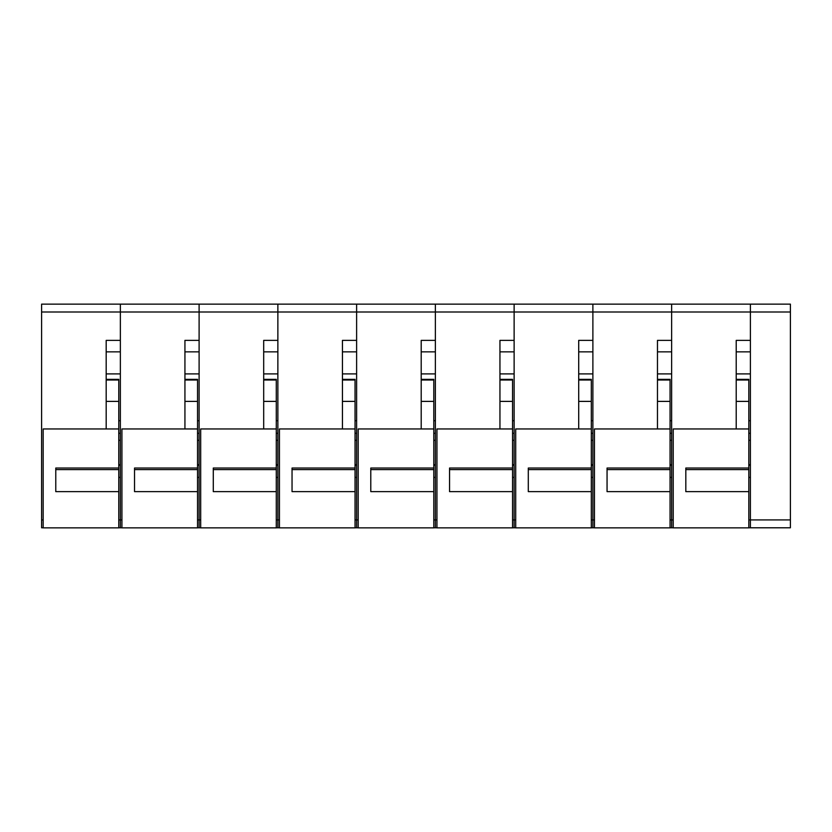<?xml version="1.0" encoding="UTF-8"?>
<svg xmlns="http://www.w3.org/2000/svg" width="832" height="832" viewBox="0 0 832 832"><rect width="100%" height="100%" fill="white"/><g stroke="black" fill="none" stroke-linecap="round" stroke-linejoin="round"><path stroke-width="1.25" d="M748.821 527.79L750.391 527.79L750.391 519.917L750.391 527.79L790.4 527.79L790.4 304.127L41.6 304.127L41.6 527.79L43.17 527.79M790.4 519.917L750.391 519.917L750.391 304.127L750.391 312L671.642 312L671.642 304.127L671.642 312L592.883 312L592.883 304.127L592.883 312L514.124 312L514.124 304.127L514.124 312L435.375 312L435.375 304.127L435.375 312L356.616 312L356.616 304.127L356.616 312L277.867 312L277.867 304.127L277.867 312L199.108 312L199.108 304.127L199.108 312L120.359 312L120.359 304.127L120.359 312L41.6 312M673.213 527.79L670.062 527.79M594.454 527.79L592.883 527.79L592.883 312L592.883 340.361L578.708 340.361L578.708 369.97M673.213 519.917L671.642 519.917L671.642 527.79L671.642 477.391L670.062 477.391M670.062 465.182L671.642 465.182M657.467 428.958L670.062 428.958L670.062 468.021L607.058 468.021L607.058 491.639L670.062 491.639L670.062 527.873L594.454 527.873L594.454 428.958L657.467 428.958L657.467 340.361L671.642 340.361L671.642 312L671.642 519.917L670.062 519.917M671.642 440.294L670.062 440.294M670.062 464.714L671.642 464.714M670.062 433.285L671.642 433.285M670.062 420.69L671.642 420.69M657.467 340.361L657.467 369.97M670.062 428.958L670.062 379.34L657.467 379.34M670.062 468.021L670.062 491.639M670.062 401.388L657.467 401.388L657.467 380.016L670.062 380.016M607.058 468.021L607.058 469.602L670.062 469.602M748.821 465.182L750.391 465.182M736.216 428.958L748.821 428.958L748.821 468.021L685.818 468.021L685.818 491.639L748.821 491.639L748.821 527.873L673.213 527.873L673.213 428.958L736.216 428.958L736.216 340.361L750.391 340.361L750.391 312L790.4 312M748.821 477.391L750.391 477.391L750.391 519.917L748.821 519.917M750.391 440.294L748.821 440.294M748.821 464.714L750.391 464.714M748.821 433.285L750.391 433.285M748.821 420.69L750.391 420.69M736.216 340.361L736.216 369.97M748.821 428.958L748.821 379.34L736.216 379.34M748.821 468.021L748.821 491.639M748.821 401.388L736.216 401.388L736.216 380.016L748.821 380.016M685.818 468.021L685.818 469.602L748.821 469.602M594.454 519.917L592.883 519.917L592.883 527.79L591.313 527.79M515.705 527.79L514.124 527.79L514.124 312L514.124 340.361L499.949 340.361L499.949 369.97M591.313 465.182L592.883 465.182M578.708 428.958L591.313 428.958L591.313 468.021L528.299 468.021L528.299 491.639L591.313 491.639L591.313 527.873L515.705 527.873L515.705 428.958L578.708 428.958L578.708 340.361M591.313 477.391L592.883 477.391L592.883 519.917L591.313 519.917M592.883 440.294L591.313 440.294M591.313 464.714L592.883 464.714M591.313 433.285L592.883 433.285M591.313 420.69L592.883 420.69M591.313 428.958L591.313 379.34L578.708 379.34M591.313 468.021L591.313 491.639M591.313 401.388L578.708 401.388L578.708 380.016L591.313 380.016M528.299 468.021L528.299 469.602L591.313 469.602M515.705 519.917L514.124 519.917L514.124 527.79L512.554 527.79M436.946 527.79L435.375 527.79L435.375 312L435.375 340.361L421.2 340.361L421.2 369.97M512.554 465.182L514.124 465.182M499.949 428.958L512.554 428.958L512.554 468.021L449.55 468.021L449.55 491.639L512.554 491.639L512.554 527.873L436.946 527.873L436.946 428.958L499.949 428.958L499.949 340.361M512.554 477.391L514.124 477.391L514.124 519.917L512.554 519.917M514.124 440.294L512.554 440.294M512.554 464.714L514.124 464.714M512.554 433.285L514.124 433.285M512.554 420.69L514.124 420.69M512.554 428.958L512.554 379.34L499.949 379.34M512.554 468.021L512.554 491.639M512.554 401.388L499.949 401.388L499.949 380.016L512.554 380.016M449.55 468.021L449.55 469.602L512.554 469.602M436.946 519.917L435.375 519.917L435.375 527.79L433.794 527.79M358.197 527.79L356.616 527.79L356.616 312L356.616 340.361L342.441 340.361L342.441 369.97M433.794 465.182L435.375 465.182M421.2 428.958L433.794 428.958L433.794 468.021L370.791 468.021L370.791 491.639L433.794 491.639L433.794 527.873L358.197 527.873L358.197 428.958L421.2 428.958L421.2 340.361M433.794 477.391L435.375 477.391L435.375 519.917L433.794 519.917M435.375 440.294L433.794 440.294M433.794 464.714L435.375 464.714M433.794 433.285L435.375 433.285M433.794 420.69L435.375 420.69M433.794 428.958L433.794 379.34L421.2 379.34M433.794 468.021L433.794 491.639M433.794 401.388L421.2 401.388L421.2 380.016L433.794 380.016M370.791 468.021L370.791 469.602L433.794 469.602M358.197 519.917L356.616 519.917L356.616 527.79L355.046 527.79M279.438 527.79L277.867 527.79L277.867 312L277.867 340.361L263.692 340.361L263.692 369.97M355.046 465.182L356.616 465.182M342.441 428.958L355.046 428.958L355.046 468.021L292.042 468.021L292.042 491.639L355.046 491.639L355.046 527.873L279.438 527.873L279.438 428.958L342.441 428.958L342.441 340.361M355.046 477.391L356.616 477.391L356.616 519.917L355.046 519.917M356.616 440.294L355.046 440.294M355.046 464.714L356.616 464.714M355.046 433.285L356.616 433.285M355.046 420.69L356.616 420.69M355.046 428.958L355.046 379.34L342.441 379.34M355.046 468.021L355.046 491.639M355.046 401.388L342.441 401.388L342.441 380.016L355.046 380.016M292.042 468.021L292.042 469.602L355.046 469.602M279.438 519.917L277.867 519.917L277.867 527.79L276.286 527.79M200.689 527.79L199.108 527.79L199.108 312L199.108 340.361L184.933 340.361L184.933 369.97M276.286 465.182L277.867 465.182M263.692 428.958L276.286 428.958L276.286 468.021L213.283 468.021L213.283 491.639L276.286 491.639L276.286 527.873L200.689 527.873L200.689 428.958L263.692 428.958L263.692 340.361M276.286 477.391L277.867 477.391L277.867 519.917L276.286 519.917M277.867 440.294L276.286 440.294M276.286 464.714L277.867 464.714M276.286 433.285L277.867 433.285M276.286 420.69L277.867 420.69M276.286 428.958L276.286 379.34L263.692 379.34M276.286 468.021L276.286 491.639M276.286 401.388L263.692 401.388L263.692 380.016L276.286 380.016M213.283 468.021L213.283 469.602L276.286 469.602M200.689 519.917L199.108 519.917L199.108 527.79L197.538 527.79M121.93 527.79L120.359 527.79L120.359 312L120.359 340.361L106.184 340.361L106.184 369.97M197.538 465.182L199.108 465.182M184.933 428.958L197.538 428.958L197.538 468.021L134.534 468.021L134.534 491.639L197.538 491.639L197.538 527.873L121.93 527.873L121.93 428.958L184.933 428.958L184.933 340.361M197.538 477.391L199.108 477.391L199.108 519.917L197.538 519.917M199.108 440.294L197.538 440.294M197.538 464.714L199.108 464.714M197.538 433.285L199.108 433.285M197.538 420.69L199.108 420.69M197.538 428.958L197.538 379.34L184.933 379.34M197.538 468.021L197.538 491.639M197.538 401.388L184.933 401.388L184.933 380.016L197.538 380.016M134.534 468.021L134.534 469.602L197.538 469.602M121.93 519.917L120.359 519.917L120.359 527.79L118.778 527.79M118.778 465.182L120.359 465.182M106.184 428.958L118.778 428.958L118.778 468.021L55.775 468.021L55.775 491.639L118.778 491.639L118.778 527.873L43.17 527.873L43.17 428.958L106.184 428.958L106.184 340.361M118.778 477.391L120.359 477.391L120.359 519.917L118.778 519.917M120.359 440.294L118.778 440.294M118.778 464.714L120.359 464.714M118.778 433.285L120.359 433.285M118.778 420.69L120.359 420.69M118.778 428.958L118.778 379.34L106.184 379.34M118.778 468.021L118.778 491.639M118.778 401.388L106.184 401.388L106.184 380.016L118.778 380.016M55.775 468.021L55.775 469.602L118.778 469.602M657.467 351.853L671.642 351.853M736.216 351.853L750.391 351.853M578.708 351.853L592.883 351.853M499.949 351.853L514.124 351.853M421.2 351.853L435.375 351.853M342.441 351.853L356.616 351.853M263.692 351.853L277.867 351.853M184.933 351.853L199.108 351.853M43.17 519.917L41.6 519.917M106.184 351.853L120.359 351.853M671.642 373.901L657.467 373.901M750.391 373.901L736.216 373.901M592.883 373.901L578.708 373.901M514.124 373.901L499.949 373.901M435.375 373.901L421.2 373.901M356.616 373.901L342.441 373.901M277.867 373.901L263.692 373.901M199.108 373.901L184.933 373.901M120.359 373.901L106.184 373.901"/></g></svg>
